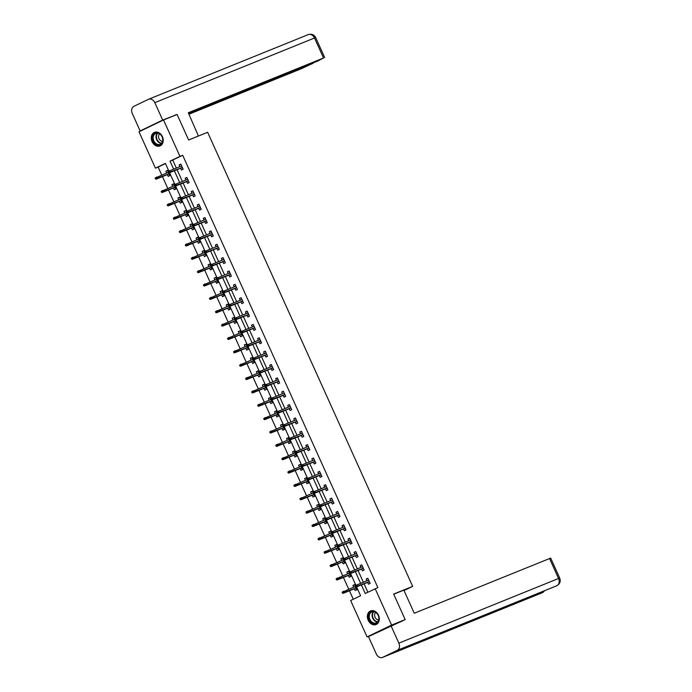 <?xml version="1.0" encoding="UTF-8"?>
<svg xmlns="http://www.w3.org/2000/svg" width="692" height="692" viewBox="0 0 692 692"><rect width="100%" height="100%" fill="white"/><g stroke="black" fill="none" stroke-linecap="round" stroke-linejoin="round"><path stroke-width="1.04" d="M162.43 136.653A7.335 5.735 68 0 1 160.008 145.943A7.335 5.735 68 0 1 152.084 141.644A7.335 5.735 68 0 1 154.506 132.354A7.335 5.735 68 0 1 162.43 136.653M378.515 615.231A7.335 5.735 68 0 1 376.093 624.521A7.335 5.735 68 0 1 368.17 620.214A7.335 5.735 68 0 1 370.592 610.924A7.335 5.735 68 0 1 378.515 615.231M371.405 635.152L367.071 636.908L350.636 600.509L360.584 595.717L356.588 586.868M165.457 163.563L158.148 167.083L161.72 174.981M162.447 176.598L167.749 188.345M168.485 189.963L173.787 201.701M174.514 203.327L179.816 215.065M180.551 216.683L185.845 228.429M186.581 230.047L191.883 241.785M192.61 243.402L197.912 255.149M198.647 256.767L203.95 268.505M204.676 270.122L209.979 281.869M210.705 283.486L216.008 295.225M216.743 296.842L222.045 308.589M222.772 310.206L228.075 321.944M228.81 323.571L234.112 335.309M234.839 336.926L240.141 348.664M240.868 350.29L246.17 362.028M246.906 363.646L252.208 375.393M252.935 377.01L258.237 388.748M258.972 390.366L264.266 402.113M265.001 403.73L270.304 415.468M271.03 417.086L276.333 428.832M277.068 430.45L282.371 442.188M283.097 443.814L288.4 455.552M289.135 457.17L294.429 468.908M295.164 470.534L300.466 482.272M301.193 483.89L306.495 495.636M307.231 497.254L312.533 508.992M313.26 510.609L318.562 522.356M319.297 523.974L324.591 535.712M325.327 537.329L330.629 549.076M331.356 550.694L336.658 562.432M337.393 564.058L342.696 575.796M343.422 577.413L348.725 589.152M349.46 590.778L353.275 599.237M158.148 167.083L155.432 168.182L138.997 131.783L163.528 119.967L179.963 156.366L170.016 161.15L173.623 169.142M163.528 119.967L177.1 114.465L188.631 139.992L207.635 132.293L412.666 586.375L404.016 590.536M354.399 588.771L355.221 590.587L356.882 589.792L354.555 584.645L352.903 585.449L353.673 587.153M348.37 575.415L349.192 577.223L350.844 576.427L348.526 571.289L346.865 572.085L347.635 573.789M342.341 562.051L343.154 563.868L344.815 563.063L342.497 557.925L340.836 558.729L341.606 560.433M336.303 548.695L337.125 550.503L338.777 549.707L336.459 544.569L334.807 545.365L335.577 547.069M330.274 535.331L331.096 537.148L332.748 536.343L330.43 531.205L328.769 532.01L329.539 533.714M324.237 521.967L325.058 523.783L326.719 522.988L324.392 517.85L322.74 518.645L323.51 520.349M318.208 508.611L319.029 510.428L320.681 509.623L318.363 504.485L316.702 505.281L317.481 506.994M312.178 495.247L312.992 497.064L314.652 496.268L312.334 491.13L310.673 491.926L311.443 493.63M306.141 481.892L306.963 483.699L308.623 482.904L306.297 477.765L304.644 478.561L305.414 480.274M300.112 468.527L300.933 470.344L302.586 469.548L300.267 464.401L298.607 465.206L299.377 466.91M294.074 455.172L294.896 456.979L296.557 456.184L294.23 451.046L292.578 451.841L293.347 453.545M288.045 441.807L288.867 443.624L290.519 442.819L288.201 437.681L286.549 438.486L287.318 440.19M282.016 428.452L282.829 430.26L284.49 429.464L282.172 424.326L280.511 425.122L281.281 426.826M275.978 415.088L276.8 416.904L278.461 416.1L276.134 410.962L274.482 411.766L275.252 413.47M269.949 401.723L270.771 403.54L272.423 402.744L270.105 397.606L268.444 398.402L269.214 400.106M263.92 388.368L264.733 390.184L266.394 389.38L264.076 384.242L262.415 385.037L263.185 386.75M257.882 375.003L258.704 376.82L260.356 376.024L258.038 370.886L256.386 371.682L257.156 373.386M251.853 361.648L252.667 363.456L254.327 362.66L252.009 357.522L250.348 358.318L251.118 360.03M245.816 348.284L246.637 350.1L248.298 349.304L245.971 344.158L244.319 344.962L245.089 346.666M239.787 334.928L240.608 336.736L242.261 335.94L239.942 330.802L238.282 331.598L239.051 333.302M233.758 321.564L234.571 323.38L236.232 322.576L233.913 317.438L232.252 318.242L233.022 319.946M227.72 308.208L228.542 310.016L230.194 309.22L227.876 304.082L226.223 304.878L226.993 306.582M221.691 294.844L222.504 296.66L224.165 295.856L221.847 290.718L220.186 291.522L220.956 293.226M215.653 281.48L216.475 283.296L218.136 282.5L215.809 277.362L214.157 278.158L214.927 279.862M209.624 268.124L210.446 269.941L212.098 269.136L209.78 263.998L208.119 264.794L208.889 266.507M203.595 254.76L204.408 256.576L206.069 255.78L203.751 250.642L202.09 251.438L202.86 253.142M197.557 241.404L198.379 243.212L200.031 242.416L197.713 237.278L196.061 238.074L196.831 239.787M191.528 228.04L192.341 229.856L194.002 229.061L191.684 223.914L190.023 224.718L190.793 226.422M185.491 214.684L186.312 216.492L187.973 215.696L185.646 210.558L183.994 211.354L184.764 213.058M179.462 201.32L180.283 203.137L181.935 202.332L179.617 197.194L177.956 197.999L178.726 199.703M173.433 187.965L174.246 189.772L175.906 188.977L173.588 183.838L171.927 184.634L172.697 186.338M167.395 174.6L168.217 176.417L169.869 175.612L167.55 170.474L165.898 171.279L166.668 172.983M361.362 584.93L365.22 593.485L377.875 587.594L182.679 155.259L172.732 160.051L176.339 168.044M177.074 169.661L182.368 181.399M183.103 183.025L188.406 194.763M189.132 196.381L194.435 208.119M195.17 209.745L200.472 221.483M201.199 223.101L206.501 234.847M207.237 236.465L212.53 248.203M213.266 249.821L218.568 261.567M219.295 263.185L224.597 274.923M225.333 276.541L230.635 288.287M231.362 289.905L236.664 301.643M237.399 303.269L242.693 315.007M243.428 316.625L248.731 328.363M249.457 329.989L254.76 341.727M255.495 343.344L260.798 355.091M261.524 356.709L266.827 368.447M267.562 370.064L272.856 381.811M273.591 383.429L278.893 395.167M279.62 396.784L284.922 408.531M285.658 410.148L290.96 421.886M291.687 423.513L296.989 435.251M297.716 436.868L303.018 448.606M303.753 450.233L309.056 461.971M309.782 463.588L315.085 475.335M315.82 476.952L321.123 488.69M321.849 490.308L327.152 502.055M327.878 503.672L333.181 515.41M333.916 517.028L339.218 528.774M339.945 530.392L345.247 542.13M345.983 543.756L351.276 555.494M352.012 557.112L357.314 568.85M358.041 570.476L363.343 582.214M364.078 583.832L367.859 592.214M367.66 582.387L368.481 584.195L370.133 583.399L367.815 578.261L366.154 579.057L366.924 580.761M361.631 569.023L362.444 570.839L364.104 570.035L361.786 564.897L360.125 565.701L360.895 567.405M355.593 555.659L356.415 557.475L358.067 556.679L355.749 551.541L354.096 552.337L354.866 554.041M349.564 542.303L350.377 544.12L352.038 543.315L349.719 538.177L348.059 538.981L348.829 540.686M343.526 528.939L344.348 530.755L346.009 529.96L343.682 524.821L342.03 525.617L342.8 527.321M337.497 515.583L338.319 517.391L339.971 516.595L337.653 511.457L335.992 512.253L336.762 513.966M331.468 502.219L332.281 504.036L333.942 503.24L331.624 498.102L329.963 498.897L330.733 500.601M325.43 488.863L326.252 490.671L327.904 489.875L325.586 484.737L323.934 485.533L324.704 487.237M319.401 475.499L320.214 477.316L321.875 476.511L319.557 471.373L317.896 472.178L318.666 473.882M313.364 462.144L314.185 463.951L315.846 463.156L313.519 458.017L311.867 458.813L312.637 460.517M307.334 448.779L308.156 450.596L309.808 449.791L307.49 444.653L305.829 445.458L306.599 447.162M301.305 435.415L302.119 437.232L303.779 436.436L301.461 431.298L299.8 432.093L300.57 433.798M295.268 422.059L296.089 423.876L297.742 423.072L295.423 417.933L293.771 418.738L294.541 420.442M289.239 408.695L290.052 410.512L291.713 409.716L289.394 404.578L287.734 405.374L288.503 407.078M283.201 395.34L284.023 397.147L285.684 396.352L283.357 391.214L281.705 392.009L282.474 393.722M277.172 381.975L277.994 383.792L279.646 382.996L277.328 377.858L275.667 378.654L276.437 380.358M271.143 368.62L271.956 370.428L273.617 369.632L271.299 364.494L269.638 365.29L270.408 366.994M265.105 355.255L265.927 357.072L267.579 356.268L265.261 351.129L263.609 351.934L264.379 353.638M259.076 341.9L259.898 343.708L261.55 342.912L259.232 337.774L257.571 338.57L258.341 340.274M253.038 328.536L253.86 330.352L255.521 329.548L253.194 324.41L251.542 325.214L252.312 326.918M247.009 315.171L247.831 316.988L249.483 316.192L247.165 311.054L245.504 311.85L246.283 313.554M240.98 301.816L241.793 303.632L243.454 302.828L241.136 297.69L239.475 298.494L240.245 300.198M234.943 288.452L235.764 290.268L237.417 289.472L235.098 284.334L233.446 285.13L234.216 286.834M228.914 275.096L229.735 276.904L231.387 276.108L229.069 270.97L227.408 271.766L228.178 273.478M222.876 261.732L223.698 263.548L225.358 262.752L223.032 257.614L221.379 258.41L222.149 260.114M216.847 248.376L217.669 250.184L219.321 249.388L217.003 244.25L215.35 245.046L216.12 246.75M210.818 235.012L211.631 236.828L213.292 236.024L210.974 230.886L209.313 231.69L210.083 233.394M204.78 221.656L205.602 223.464L207.263 222.668L204.936 217.53L203.284 218.326L204.054 220.03M198.751 208.292L199.573 210.108L201.225 209.304L198.907 204.166L197.246 204.97L198.016 206.674M192.722 194.928L193.535 196.744L195.196 195.948L192.878 190.81L191.217 191.606L191.987 193.31M186.684 181.572L187.506 183.389L189.158 182.584L186.84 177.446L185.188 178.251L185.958 179.955M180.655 168.208L181.468 170.024L183.129 169.229L180.811 164.09L179.15 164.886L179.92 166.59M412.666 586.375L393.653 594.073L405.175 619.591L400.244 621.97M405.175 619.591L391.594 625.092L367.071 636.908M182.679 155.259L179.963 156.366M375.159 588.693L391.594 625.092M174.358 170.76L179.652 182.498M180.387 184.124L185.69 195.862M186.416 197.48L191.719 209.226M192.454 210.844L197.756 222.582M198.483 224.199L203.785 235.946M204.521 237.564L209.814 249.302M210.55 250.919L215.852 262.666M216.579 264.283L221.881 276.022M222.616 277.648L227.919 289.386M228.645 291.003L233.948 302.741M234.683 304.368L239.977 316.106M240.712 317.723L246.015 329.47M246.741 331.087L252.044 342.825M252.779 344.443L258.081 356.19M258.808 357.807L264.11 369.545M264.846 371.163L270.139 382.91M270.875 384.527L276.177 396.265M276.904 397.891L282.206 409.629M282.942 411.247L288.244 422.985M288.971 424.611L294.273 436.349M295 437.967L300.302 449.713M301.037 451.331L306.34 463.069M307.066 464.687L312.369 476.433M313.104 478.051L318.406 489.789M319.133 491.406L324.436 503.153M325.162 504.771L330.465 516.509M331.2 518.135L336.502 529.873M337.229 531.491L342.531 543.229M343.267 544.855L348.569 556.593M349.296 558.21L354.598 569.957M355.325 571.575L360.627 583.313M168.874 171.14L165.379 163.39L155.432 168.182M355.878 585.311L350.55 573.504M349.849 571.955L344.521 560.148M343.82 558.591L338.483 546.784M337.782 545.227L332.454 533.428M331.753 531.871L326.425 520.064M325.724 518.507L320.387 506.708M319.687 505.151L314.358 493.344M313.658 491.787L308.329 479.98M307.62 478.432L302.292 466.624M301.591 465.067L296.262 453.26M295.562 451.712L290.225 439.904M289.524 438.347L284.196 426.54M283.495 424.983L278.167 413.185M277.457 411.628L272.129 399.82M271.428 398.263L266.1 386.465M265.399 384.908L260.062 373.1M259.362 371.543L254.033 359.736M253.333 358.188L248.004 346.381M247.295 344.824L241.966 333.016M241.266 331.468L235.937 319.661M235.237 318.104L229.9 306.297M229.199 304.74L223.871 292.941M223.17 291.384L217.842 279.577M217.132 278.02L211.804 266.221M211.103 264.664L205.775 252.857M205.074 251.3L199.737 239.493M199.036 237.944L193.708 226.137M193.007 224.58L187.679 212.773M186.97 211.224L181.641 199.417M180.941 197.86L175.612 186.053M174.912 184.496L169.575 172.697M172.732 160.051L170.016 161.15M367.867 578.365L366.154 579.057M354.607 584.757L352.903 585.449M348.578 571.393L346.865 572.085M361.829 565.009L360.125 565.701M342.54 558.037L340.836 558.729M355.8 551.645L354.096 552.337M336.511 544.673L334.807 545.365M349.763 538.289L348.059 538.981M330.473 531.318L328.769 532.01M343.734 524.925L342.03 525.617M324.444 517.953L322.74 518.645M337.705 511.57L335.992 512.253M318.415 504.598L316.702 505.281M331.667 498.205L329.963 498.897M312.377 491.233L310.673 491.926M325.638 484.841L323.934 485.533M306.348 477.869L304.644 478.561M319.6 471.486L317.896 472.178M300.319 464.514L298.607 465.206M313.571 458.121L311.867 458.813M294.282 451.149L292.578 451.841M307.542 444.766L305.829 445.458M288.253 437.794L286.549 438.486M301.504 431.401L299.8 432.093M282.215 424.43L280.511 425.122M295.475 418.046L293.771 418.738M276.186 411.074L274.482 411.766M289.438 404.682L287.734 405.374M270.157 397.71L268.444 398.402M283.409 391.326L281.705 392.009M264.119 384.354L262.415 385.037M277.38 377.962L275.667 378.654M258.09 370.99L256.386 371.682M271.342 364.597L269.638 365.29M252.052 357.634L250.348 358.318M265.313 351.242L263.609 351.934M246.023 344.27L244.319 344.962M259.275 337.878L257.571 338.57M239.994 330.906L238.282 331.598M253.246 324.522L251.542 325.214M233.957 317.55L232.252 318.242M247.217 311.158L245.504 311.85M227.928 304.186L226.223 304.878M241.179 297.802L239.475 298.494M221.89 290.83L220.186 291.522M235.15 284.438L233.446 285.13M215.861 277.466L214.157 278.158M229.121 271.082L227.408 271.766M209.832 264.11L208.119 264.794M223.083 257.718L221.379 258.41M203.794 250.746L202.09 251.438M217.054 244.354L215.35 245.046M197.765 237.391L196.061 238.074M211.017 230.998L209.313 231.69M191.727 224.026L190.023 224.718M204.988 217.634L203.284 218.326M185.698 210.662L183.994 211.354M198.959 204.278L197.246 204.97M179.669 197.306L177.956 197.999M192.921 190.914L191.217 191.606M173.631 183.942L171.927 184.634M186.892 177.559L185.188 178.251M167.602 170.587L165.898 171.279M180.854 164.194L179.15 164.886M369.502 581.998L369.986 583.062M368.533 579.853L368.049 578.78M355.385 585.916L355.774 586.773L356.441 586.453L356.051 585.596L355.385 585.916L355.679 585.415L368.637 580.078M356.051 585.596L356.864 584.835L357.565 586.375L356.371 586.954L369.217 581.756M356.441 586.453L369.329 581.617M355.774 586.773L356.371 586.954M354.797 585.173L355.281 586.245M356.536 589.549L355.913 588.157M342.133 592.3L342.523 593.156L343.18 592.836L342.8 591.98L342.133 592.3L343.613 591.227L344.305 592.767L343.12 593.338L355.965 588.139M343.18 592.836L356.077 588.001M342.8 591.98L355.377 586.461M343.12 593.338L342.523 593.156M376.344 612.792A6.349 4.965 68 0 1 378.273 621.477A6.349 4.965 68 0 1 371.206 622.307A6.349 4.965 68 0 1 369.277 613.622A6.349 4.965 68 0 1 376.344 612.792M371.673 621.84A5.873 4.593 -112 0 0 376.249 622.887A5.873 4.593 -112 0 0 378.844 618.527A5.873 4.593 -112 0 0 376.431 613.034A5.873 4.593 -112 0 0 371.846 611.996A5.873 4.593 -112 0 0 369.251 616.347A5.873 4.593 -112 0 0 371.673 621.84M375.652 612.455A4.187 3.27 -112 0 0 376.318 618.968A4.187 3.27 -112 0 0 378.662 619.902M371.241 610.716A7.283 5.7 -112 0 0 371.042 610.794A7.283 5.7 -112 0 0 367.833 616.2A7.283 5.7 -112 0 0 370.825 623.008A7.283 5.7 -112 0 0 376.509 624.305A7.283 5.7 -112 0 0 376.707 624.219M160.259 134.213A6.349 4.965 68 0 1 162.188 142.898A6.349 4.965 68 0 1 155.12 143.728A6.349 4.965 68 0 1 153.191 135.044A6.349 4.965 68 0 1 160.259 134.213M155.588 143.27A5.873 4.593 -112 0 0 160.163 144.308A5.873 4.593 -112 0 0 162.758 139.948A5.873 4.593 -112 0 0 160.345 134.456A5.873 4.593 -112 0 0 155.761 133.418A5.873 4.593 -112 0 0 153.166 137.777A5.873 4.593 -112 0 0 155.588 143.27M159.567 133.885A4.187 3.27 -112 0 0 160.233 140.389A4.187 3.27 -112 0 0 162.577 141.324M155.155 132.146A7.283 5.7 -112 0 0 154.956 132.215A7.283 5.7 -112 0 0 151.747 137.621A7.283 5.7 -112 0 0 154.74 144.438A7.283 5.7 -112 0 0 160.423 145.727A7.283 5.7 -112 0 0 160.622 145.64M393.722 594.22L403.834 590.129L414.274 613.25L550.694 558.089L559.716 578.088L558.556 578.495L549.526 558.496M382.78 657.305L415.373 644.114L429.749 637.185L397.165 650.376L382.78 657.305A5.778 4.524 -112 0 1 382.572 657.4A5.778 4.524 -112 0 1 376.327 654.009L368.455 636.579L404.18 620.067M397.165 650.376A5.778 4.524 -112 0 0 398.86 643.145L390.989 625.715M556.506 585.864A5.778 4.524 -112 0 0 556.679 585.795A5.778 4.524 -112 0 0 556.852 585.726L556.982 585.666C559.984 583.745 560.892 581.219 559.716 578.088M542.052 592.828A5.778 4.524 -112 0 0 542.269 592.75A5.778 4.524 -112 0 0 542.476 592.655L544.889 590.579M198.414 136.03L188.293 112.753L323.536 57.99L314.514 37.991L154.818 102.65L162.689 120.079L176.079 114.881M188.622 139.966L198.734 135.874M188.951 114.215L301.003 68.854L313.182 63.24L188.691 113.635M154.818 102.65A5.778 4.524 -112 0 0 148.572 99.25A5.778 4.524 -112 0 0 148.365 99.345L133.98 106.274A5.778 4.524 -112 0 0 132.284 113.505L140.147 130.935L162.689 120.079M188.553 113.332L317.887 60.974L323.536 57.99M173.043 116.109L175.993 114.69M140.147 130.935L143.936 129.404M363.473 568.634L363.949 569.706M362.504 566.497L362.02 565.425M349.356 572.552L349.745 573.409L350.403 573.088L350.022 572.232L349.356 572.552L349.642 572.05L362.599 566.713M350.022 572.232L350.835 571.48L351.536 573.019L350.342 573.59L363.188 568.392M350.403 573.088L363.3 568.253M349.745 573.409L350.342 573.59M357.435 555.278L357.92 556.342M356.466 553.133L355.982 552.06M343.327 559.188L343.708 560.044L344.374 559.724L343.985 558.868L343.327 559.188L343.613 558.695L356.57 553.349M343.985 558.868L344.806 558.115L345.498 559.655L344.305 560.235L357.15 555.027M344.374 559.724L357.262 554.898M343.708 560.044L344.305 560.235M348.759 571.808L349.244 572.881M350.507 576.185L349.884 574.801M336.104 578.944L336.485 579.801L337.151 579.481L336.762 578.624L336.104 578.944L337.584 577.863L338.276 579.403L337.082 579.982L349.927 574.784M337.151 579.481L350.04 574.645M336.762 578.624L349.348 573.106M337.082 579.982L336.485 579.801M342.73 558.453L343.215 559.525M344.478 562.83L343.846 561.437M330.067 565.58L330.456 566.437L331.113 566.117L330.733 565.26L330.067 565.58L331.546 564.508L332.247 566.047L331.053 566.618L343.898 561.42M331.113 566.117L344.01 561.281M330.733 565.26L343.31 559.741M331.053 566.618L330.456 566.437M351.7 543.073L351.406 541.914M350.437 539.777L349.953 538.705M337.289 545.832L337.679 546.689L338.345 546.369L337.955 545.512L337.289 545.832L337.575 545.331L350.533 539.994M337.955 545.512L338.769 544.751L339.469 546.299L338.276 546.87L351.121 541.672M338.345 546.369L351.233 541.533M337.679 546.689L338.276 546.87M345.663 529.717L345.369 528.55M344.408 526.413L343.924 525.34M331.26 532.468L331.65 533.324L332.307 533.004L331.918 532.148L331.26 532.468L331.546 531.966L344.504 526.629M331.918 532.148L332.74 531.395L333.432 532.935L332.238 533.515L345.092 528.307M332.307 533.004L345.196 528.178M331.65 533.324L332.238 533.515M339.634 516.353L339.339 515.194M338.371 513.049L337.886 511.985M325.223 519.112L325.612 519.969L326.278 519.649L325.889 518.792L325.223 519.112L325.517 518.611L338.475 513.274M325.889 518.792L326.71 518.031L327.402 519.58L326.209 520.15L339.054 514.952M326.278 519.649L339.167 514.813M325.612 519.969L326.209 520.15M336.701 545.088L337.177 546.161M338.63 549.37L337.817 548.081M324.038 552.216L324.418 553.072L325.084 552.761L324.695 551.905L324.038 552.216L325.517 551.143L326.209 552.683L325.015 553.263L337.86 548.064M325.084 552.761L337.973 547.926M324.695 551.905L337.281 546.377M325.015 553.263L324.418 553.072M330.664 531.733L331.148 532.805M332.601 536.015L331.779 534.717M318 538.86L318.389 539.717L319.055 539.397L318.666 538.54L318 538.86L319.479 537.788L320.18 539.327L318.986 539.898L331.831 534.7M319.055 539.397L331.944 534.561M318.666 538.54L331.252 533.022M318.986 539.898L318.389 539.717M324.635 518.369L325.119 519.441M326.563 522.65L325.75 521.361M311.971 525.496L312.36 526.352L313.018 526.032L312.637 525.176L311.971 525.496L313.45 524.424L314.142 525.963L312.957 526.543L325.802 521.336M313.018 526.032L325.915 521.206M312.637 525.176L325.214 519.657M312.957 526.543L312.36 526.352M333.596 502.998L333.31 501.83M332.342 499.693L331.857 498.621M319.194 505.748L319.583 506.605L320.24 506.284L319.86 505.428L319.194 505.748L319.479 505.247L332.437 499.909M319.86 505.428L320.673 504.676L321.373 506.215L320.18 506.795L333.025 501.588M320.24 506.284L333.137 501.449M319.583 506.605L320.18 506.795M318.597 505.013L319.081 506.077M320.344 509.381L319.721 507.997M305.942 512.141L306.322 512.997L306.988 512.677L306.599 511.821L305.942 512.141L307.421 511.059L308.113 512.608L306.919 513.179L319.765 507.98M306.988 512.677L319.877 507.841M306.599 511.821L319.185 506.302M306.919 513.179L306.322 512.997M327.567 489.633L327.273 488.474M326.304 486.329L325.828 485.265M313.165 492.393L313.545 493.249L314.211 492.929L313.822 492.073L313.165 492.393L313.45 491.891L326.408 486.554M313.822 492.073L314.644 491.311L315.336 492.851L314.142 493.431L326.987 488.232M314.211 492.929L327.1 488.094M313.545 493.249L314.142 493.431M312.568 491.649L313.052 492.721M314.315 496.026L313.684 494.642M299.904 498.776L300.293 499.633L300.959 499.313L300.57 498.456L299.904 498.776L301.383 497.704L302.084 499.243L300.89 499.823L313.736 494.616M300.959 499.313L313.848 494.477M300.57 498.456L313.147 492.938M300.89 499.823L300.293 499.633M321.538 476.278L321.244 475.11M320.275 472.973L319.791 471.901M307.127 479.028L307.516 479.885L308.182 479.565L307.793 478.708L307.127 479.028L307.412 478.527L320.37 473.19M307.793 478.708L308.606 477.956L309.307 479.495L308.113 480.066L320.958 474.868M308.182 479.565L321.071 474.729M307.516 479.885L308.113 480.066M306.539 478.293L307.014 479.357M308.277 482.661L307.655 481.277M293.875 485.421L294.264 486.277L294.922 485.957L294.532 485.101L293.875 485.421L295.354 484.339L296.046 485.888L294.853 486.459L307.698 481.26M294.922 485.957L307.81 481.122M294.532 485.101L307.118 479.582M294.853 486.459L294.264 486.277M315.5 462.913L315.206 461.754M314.246 459.609L313.761 458.536M301.098 465.673L301.487 466.529L302.144 466.209L301.764 465.353L301.098 465.673L301.383 465.171L314.341 459.834M301.764 465.353L302.577 464.591L303.269 466.131L302.075 466.711L314.929 461.512M302.144 466.209L315.042 461.374M301.487 466.529L302.075 466.711M300.501 464.929L300.985 466.001M302.248 469.306L301.617 467.913M287.837 472.056L288.227 472.913L288.893 472.593L288.503 471.736L287.837 472.056L289.317 470.984L290.017 472.524L288.823 473.094L301.669 467.896M288.893 472.593L301.781 467.757M288.503 471.736L301.089 466.218M288.823 473.094L288.227 472.913M309.471 449.558L309.177 448.39M308.208 446.253L307.724 445.181M295.069 452.308L295.449 453.165L296.115 452.845L295.726 451.988L295.069 452.308L295.354 451.807L308.312 446.47M295.726 451.988L296.548 451.236L297.24 452.776L296.046 453.346L308.892 448.148M296.115 452.845L309.004 448.009M295.449 453.165L296.046 453.346M294.472 451.565L294.956 452.637M296.211 455.942L295.588 454.558M281.808 458.701L282.198 459.557L282.855 459.237L282.474 458.381L281.808 458.701L283.288 457.62L283.988 459.159L282.794 459.739L295.64 454.54M282.855 459.237L295.752 454.402M282.474 458.381L295.052 452.862M282.794 459.739L282.198 459.557M303.148 435.034L303.624 436.098M302.179 432.889L301.695 431.817M289.031 438.944L289.42 439.801L290.078 439.481L289.697 438.624L289.031 438.944L289.317 438.451L302.274 433.106M289.697 438.624L290.51 437.872L291.211 439.411L290.017 439.991L302.862 434.792M290.078 439.481L302.975 434.654M289.42 439.801L290.017 439.991M288.434 438.209L288.919 439.282M290.182 442.586L289.559 441.193M275.779 445.337L276.16 446.193L276.826 445.873L276.437 445.017L275.779 445.337L277.258 444.264L277.95 445.804L276.757 446.375L289.602 441.176M276.826 445.873L289.714 441.038M276.437 445.017L289.022 439.498M276.757 446.375L276.16 446.193M297.11 421.67L297.595 422.743M296.141 419.534L295.666 418.461M283.002 425.589L283.383 426.445L284.049 426.125L283.659 425.269L283.002 425.589L283.288 425.087L296.245 419.75M283.659 425.269L284.481 424.516L285.173 426.056L283.98 426.627L296.825 421.428M284.049 426.125L296.937 421.29M283.383 426.445L283.98 426.627M282.405 424.845L282.89 425.917M284.152 429.222L283.521 427.838M269.742 431.972L270.131 432.829L270.797 432.517L270.408 431.661L269.742 431.972L271.221 430.9L271.921 432.439L270.728 433.019L283.573 427.82M270.797 432.517L283.685 427.682M270.408 431.661L282.985 426.134M270.728 433.019L270.131 432.829M291.081 408.306L291.566 409.379M290.112 406.169L289.628 405.097M276.964 412.224L277.354 413.081L278.02 412.761L277.63 411.904L276.964 412.224L277.25 411.723L290.207 406.386M277.63 411.904L278.443 411.152L279.144 412.692L277.95 413.271L290.796 408.064M278.02 412.761L290.908 407.934M277.354 413.081L277.95 413.271M276.376 411.489L276.861 412.562M278.115 415.857L277.492 414.473M263.713 418.617L264.102 419.473L264.759 419.153L264.37 418.297L263.713 418.617L265.192 417.544L265.884 419.084L264.69 419.655L277.544 414.456M264.759 419.153L277.648 414.318M264.37 418.297L276.956 412.778M264.69 419.655L264.102 419.473M285.338 396.109L285.043 394.95M284.083 392.805L283.599 391.741M270.935 398.869L271.325 399.725L271.982 399.405L271.601 398.549L270.935 398.869L271.221 398.367L284.178 393.03M271.601 398.549L272.414 397.788L273.106 399.336L271.921 399.907L284.767 394.708M271.982 399.405L284.879 394.57M271.325 399.725L271.921 399.907M270.338 398.125L270.823 399.197M272.276 402.407L271.454 401.118M257.675 405.252L258.064 406.109L258.73 405.789L258.341 404.932L257.675 405.252L259.154 404.18L259.855 405.72L258.661 406.299L271.506 401.092M258.73 405.789L271.619 400.962M258.341 404.932L270.927 399.414M258.661 406.299L258.064 406.109M279.014 381.586L279.499 382.659M278.046 379.45L277.561 378.377M264.906 385.505L265.287 386.361L265.953 386.041L265.564 385.185L264.906 385.505L265.192 385.003L278.149 379.666M265.564 385.185L266.385 384.432L267.077 385.972L265.884 386.551L278.729 381.344M265.953 386.041L278.841 381.205M265.287 386.361L265.884 386.551M264.309 384.769L264.794 385.833M266.238 389.051L265.425 387.754M251.646 391.897L252.035 392.753L252.692 392.433L252.312 391.577L251.646 391.897L253.125 390.816L253.826 392.364L252.632 392.935L265.477 387.736M252.692 392.433L265.59 387.598M252.312 391.577L264.889 386.058M252.632 392.935L252.035 392.753M273.279 369.39L272.985 368.231M272.017 366.085L271.532 365.021M258.869 372.149L259.258 373.005L259.915 372.685L259.535 371.829L258.869 372.149L259.154 371.647L272.112 366.31M259.535 371.829L260.348 371.068L261.048 372.616L259.855 373.187L272.7 367.988M259.915 372.685L272.812 367.85M259.258 373.005L259.855 373.187M258.272 371.405L258.756 372.478M260.209 375.687L259.396 374.398M245.617 378.533L245.997 379.389L246.663 379.069L246.274 378.213L245.617 378.533L247.096 377.46L247.788 379L246.594 379.579L259.439 374.372M246.663 379.069L259.552 374.234M246.274 378.213L258.86 372.694M246.594 379.579L245.997 379.389M266.948 354.866L267.432 355.939M265.979 352.73L265.503 351.657M252.84 358.785L253.22 359.641L253.886 359.321L253.497 358.465L252.84 358.785L253.125 358.283L266.083 352.946M253.497 358.465L254.319 357.712L255.011 359.252L253.817 359.823L266.662 354.624M253.886 359.321L266.775 354.486M253.22 359.641L253.817 359.823M252.243 358.049L252.727 359.113M253.99 362.418L253.358 361.034M239.579 365.177L239.968 366.033L240.634 365.713L240.245 364.857L239.579 365.177L241.058 364.096L241.759 365.644L240.565 366.215L253.41 361.016M240.634 365.713L253.523 360.878M240.245 364.857L252.822 359.338M240.565 366.215L239.968 366.033M261.213 342.67L260.919 341.511M259.95 339.365L259.465 338.293M246.802 345.429L247.191 346.285L247.857 345.965L247.468 345.109L246.802 345.429L247.087 344.927L260.054 339.59M247.468 345.109L248.281 344.348L248.982 345.888L247.788 346.467L260.633 341.268M247.857 345.965L260.746 341.13M247.191 346.285L247.788 346.467M246.214 344.685L246.698 345.758M248.143 348.967L247.329 347.678M233.55 351.813L233.939 352.669L234.597 352.349L234.207 351.493L233.55 351.813L235.029 350.74L235.721 352.28L234.527 352.851L247.381 347.652M234.597 352.349L247.485 347.514M234.207 351.493L246.793 345.974M234.527 352.851L233.939 352.669M254.881 328.146L255.365 329.219M253.921 326.01L253.436 324.937M240.773 332.065L241.162 332.921L241.819 332.601L241.439 331.745L240.773 332.065L241.058 331.563L254.016 326.226M241.439 331.745L242.252 330.992L242.944 332.532L241.759 333.103L254.604 327.904M241.819 332.601L254.717 327.766M241.162 332.921L241.759 333.103M240.176 331.321L240.66 332.394M241.923 335.698L241.3 334.314M227.512 338.457L227.902 339.314L228.568 338.993L228.178 338.137L227.512 338.457L228.991 337.376L229.692 338.916L228.498 339.495L241.344 334.297M228.568 338.993L241.456 334.158M228.178 338.137L240.764 332.618M228.498 339.495L227.902 339.314M249.146 315.95L248.852 314.791M247.883 312.646L247.399 311.573M234.744 318.701L235.124 319.557L235.79 319.237L235.401 318.381L234.744 318.701L235.029 318.208L247.987 312.862M235.401 318.381L236.223 317.628L236.915 319.168L235.721 319.747L248.566 314.549M235.79 319.237L248.679 314.41M235.124 319.557L235.721 319.747M234.147 317.965L234.631 319.038M236.076 322.247L235.263 320.95M221.483 325.093L221.873 325.949L222.53 325.629L222.149 324.773L221.483 325.093L222.962 324.02L223.663 325.56L222.469 326.131L235.315 320.932M222.53 325.629L235.427 320.794M222.149 324.773L234.726 319.254M222.469 326.131L221.873 325.949M243.117 302.586L242.823 301.427M241.854 299.29L241.37 298.217M228.706 305.345L229.095 306.201L229.761 305.881L229.372 305.025L228.706 305.345L228.991 304.843L241.949 299.506M229.372 305.025L230.185 304.272L230.886 305.812L229.692 306.383L242.537 301.184M229.761 305.881L242.65 301.046M229.095 306.201L229.692 306.383M228.118 304.601L228.594 305.674M229.856 308.978L229.234 307.594M215.454 311.729L215.835 312.585L216.501 312.274L216.112 311.417L215.454 311.729L216.933 310.656L217.625 312.196L216.432 312.775L229.277 307.577M216.501 312.274L229.389 307.438M216.112 311.417L228.697 305.89M216.432 312.775L215.835 312.585M236.785 288.062L237.269 289.135M235.816 285.926L235.341 284.853M222.677 291.981L223.058 292.837L223.724 292.517L223.334 291.661L222.677 291.981L222.962 291.479L235.92 286.142M223.334 291.661L224.156 290.908L224.848 292.448L223.654 293.027L236.5 287.82M223.724 292.517L236.612 287.69M223.058 292.837L223.654 293.027M222.08 291.245L222.565 292.318M223.827 295.614L223.196 294.23M209.416 298.373L209.806 299.229L210.472 298.909L210.083 298.053L209.416 298.373L210.896 297.3L211.596 298.84L210.403 299.411L223.248 294.212M210.472 298.909L223.36 294.074M210.083 298.053L222.66 292.534M210.403 299.411L209.806 299.229M230.756 274.707L231.24 275.779M229.787 272.562L229.303 271.498M216.639 278.625L217.029 279.482L217.695 279.161L217.305 278.305L216.639 278.625L216.933 278.123L229.891 272.786M217.305 278.305L218.118 277.544L218.819 279.092L217.625 279.663L230.471 274.464M217.695 279.161L230.583 274.326M217.029 279.482L217.625 279.663M216.051 277.881L216.535 278.954M217.79 282.258L217.167 280.874M203.387 285.009L203.777 285.865L204.434 285.545L204.054 284.689L203.387 285.009L204.867 283.936L205.559 285.476L204.365 286.055L217.219 280.848M204.434 285.545L217.331 280.718M204.054 284.689L216.631 279.17M204.365 286.055L203.777 285.865M224.718 261.342L225.203 262.415M223.758 259.206L223.274 258.133M210.61 265.261L210.999 266.117L211.657 265.797L211.276 264.941L210.61 265.261L210.896 264.759L223.853 259.422M211.276 264.941L212.089 264.188L212.79 265.728L211.596 266.308L224.442 261.1M211.657 265.797L224.554 260.962M210.999 266.117L211.596 266.308M210.013 264.526L210.498 265.59M211.761 268.894L211.138 267.51M197.358 271.653L197.739 272.51L198.405 272.19L198.016 271.333L197.358 271.653L198.838 270.572L199.53 272.12L198.336 272.691L211.181 267.493M198.405 272.19L211.294 267.354M198.016 271.333L210.602 265.815M198.336 272.691L197.739 272.51M218.983 249.146L218.689 247.987M217.72 245.842L217.236 244.778M204.581 251.905L204.962 252.762L205.628 252.442L205.239 251.585L204.581 251.905L204.867 251.404L217.824 246.067M205.239 251.585L206.06 250.824L206.752 252.372L205.559 252.943L218.404 247.745M205.628 252.442L218.516 247.606M204.962 252.762L205.559 252.943M203.984 251.161L204.469 252.234M205.913 255.443L205.1 254.154M191.321 258.289L191.71 259.145L192.367 258.825L191.987 257.969L191.321 258.289L192.8 257.216L193.5 258.756L192.307 259.336L205.152 254.128M192.367 258.825L205.264 253.99M191.987 257.969L204.564 252.45M192.307 259.336L191.71 259.145M212.954 235.79L212.66 234.623M211.691 232.486L211.207 231.413M198.543 238.541L198.933 239.397L199.599 239.077L199.21 238.221L198.543 238.541L198.829 238.039L211.787 232.702M199.21 238.221L200.023 237.468L200.723 239.008L199.53 239.579L212.375 234.38M199.599 239.077L212.487 234.242M198.933 239.397L199.53 239.579M197.955 237.806L198.431 238.87M199.884 242.088L199.071 240.79M185.292 244.933L185.672 245.79L186.338 245.47L185.949 244.613L185.292 244.933L186.771 243.852L187.463 245.4L186.269 245.971L199.114 240.773M186.338 245.47L199.227 240.634M185.949 244.613L198.535 239.095M186.269 245.971L185.672 245.79M206.917 222.426L206.623 221.267M205.662 219.122L205.178 218.049M192.514 225.185L192.904 226.042L193.561 225.722L193.172 224.865L192.514 225.185L192.8 224.684L205.758 219.347M193.172 224.865L193.994 224.104L194.686 225.644L193.492 226.223L206.346 221.025M193.561 225.722L206.45 220.886M192.904 226.042L193.492 226.223M191.918 224.442L192.402 225.514M193.855 228.723L193.033 227.434M179.254 231.569L179.643 232.425L180.309 232.105L179.92 231.249L179.254 231.569L180.733 230.497L181.434 232.036L180.24 232.607L193.085 227.408M180.309 232.105L193.198 227.27M179.92 231.249L192.497 225.73M180.24 232.607L179.643 232.425M200.888 209.07L200.594 207.903M199.625 205.766L199.14 204.694M186.477 211.821L186.866 212.678L187.532 212.357L187.143 211.501L186.477 211.821L186.771 211.32L199.728 205.982M187.143 211.501L187.956 210.749L188.656 212.288L187.463 212.859L200.308 207.661M187.532 212.357L200.42 207.522M186.866 212.678L187.463 212.859M185.888 211.077L186.373 212.15M187.627 215.454L187.004 214.07M173.225 218.214L173.614 219.07L174.272 218.75L173.891 217.893L173.225 218.214L174.704 217.132L175.396 218.672L174.211 219.252L187.056 214.053M174.272 218.75L187.169 213.915M173.891 217.893L186.468 212.375M174.211 219.252L173.614 219.07M194.85 195.706L194.564 194.547M193.596 192.402L193.111 191.329M180.448 198.457L180.837 199.313L181.494 199.002L181.114 198.137L180.448 198.457L180.733 197.964L193.691 192.618M181.114 198.137L181.927 197.384L182.627 198.924L181.434 199.504L194.279 194.305M181.494 199.002L194.391 194.167M180.837 199.313L181.434 199.504M179.851 197.722L180.335 198.794M181.598 202.099L180.975 200.706M167.196 204.849L167.576 205.706L168.243 205.386L167.853 204.529L167.196 204.849L168.675 203.777L169.367 205.316L168.173 205.887L181.019 200.689M168.243 205.386L181.131 200.55M167.853 204.529L180.439 199.011M168.173 205.887L167.576 205.706M188.821 182.342L188.527 181.183M187.558 179.046L187.074 177.974M174.419 185.101L174.799 185.958L175.465 185.638L175.076 184.781L174.419 185.101L174.704 184.6L187.662 179.263M175.076 184.781L175.898 184.029L176.59 185.568L175.396 186.139L188.241 180.941M175.465 185.638L188.354 180.802M174.799 185.958L175.396 186.139M173.822 184.357L174.306 185.43M175.569 188.734L174.938 187.35M161.158 191.485L161.547 192.341L162.205 192.03L161.824 191.174L161.158 191.485L162.637 190.412L163.338 191.952L162.144 192.532L174.99 187.333M162.205 192.03L175.102 187.195M161.824 191.174L174.401 185.646M162.144 192.532L161.547 192.341M182.792 168.986L182.498 167.819M181.529 165.682L181.044 164.609M168.381 171.737L168.77 172.593L169.436 172.273L169.047 171.417L168.381 171.737L168.666 171.235L181.624 165.898M169.047 171.417L169.86 170.665L170.561 172.204L169.367 172.784L182.212 167.576M169.436 172.273L182.325 167.447M168.77 172.593L169.367 172.784M167.793 171.002L168.268 172.074M169.531 175.37L168.909 173.986M155.129 178.129L155.51 178.986L156.176 178.666L155.786 177.809L155.129 178.129L156.608 177.057L157.3 178.597L156.107 179.167L168.952 173.969M156.176 178.666L169.064 173.83M155.786 177.809L168.372 172.291M156.107 179.167L155.51 178.986M377.547 622.004A5.873 4.593 68 0 1 374.502 620.698A5.873 4.593 68 0 1 373.386 611.728M373.775 611.763A5.683 4.446 -112 0 0 374.848 620.447A5.683 4.446 -112 0 0 377.797 621.71M161.461 143.426A5.873 4.593 68 0 1 158.416 142.12A5.873 4.593 68 0 1 157.3 133.149M157.69 133.184A5.683 4.446 -112 0 0 158.762 141.869A5.683 4.446 -112 0 0 161.712 143.132M398.86 643.145L558.556 578.495A5.778 4.524 -112 0 1 556.852 585.726L429.749 637.185M544.232 590.838A5.778 4.524 -112 0 1 542.476 592.655L415.373 644.114M324.704 57.592L315.673 37.593L314.514 37.991A5.778 4.524 -112 0 0 308.269 34.6A5.778 4.524 -112 0 0 308.052 34.695M382.572 657.4L542.606 592.594M429.68 637.211L556.965 585.674M148.572 99.25L308.269 34.6C311.651 33.674 314.116 34.669 315.673 37.593"/></g></svg>
